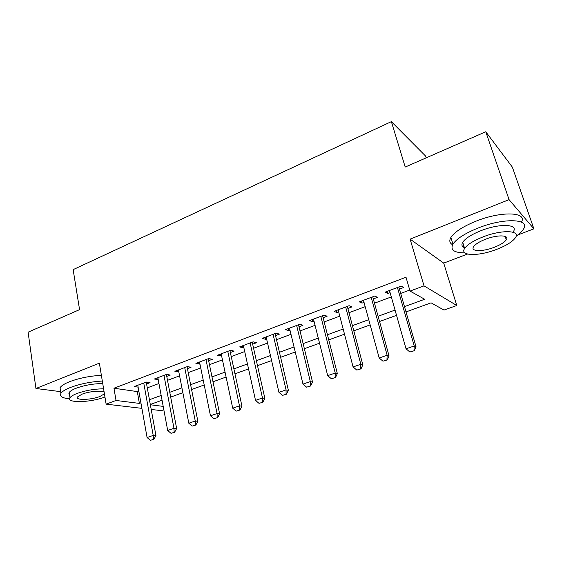 <?xml version="1.0" encoding="UTF-8"?>
<svg xmlns="http://www.w3.org/2000/svg" width="562" height="562" viewBox="0 0 562 562"><rect width="100%" height="100%" fill="white"/><g stroke="black" fill="none" stroke-linecap="round" stroke-linejoin="round"><path stroke-width="0.84" d="M163.83 409.754L161.329 410.639L151.199 409.452M426.186 157.852L425.645 156.117L391.37 121.638L73.144 269.627L79.565 309.641L28.1 332.184L35.94 388.49L60.647 391.658M391.37 121.638L405.209 167.04L485.765 131.761L512.354 167.132L533.9 228.832L509.067 199.636L410.105 239.138L424.029 285.868L456.787 305.503L443.994 310.062L431.082 302.841L406.003 311.924M410.105 239.138L443.706 263.107L467.542 254.052M517.841 234.937L533.9 228.832M443.706 263.107L456.787 305.503M485.765 131.761L509.067 199.636M146.577 383.965L150.054 382.666L146.268 382.048L134.311 386.551L138.104 387.127M166.759 376.399L170.293 375.072L166.591 374.397L154.332 379.013L158.217 379.603M187.434 368.637L191.031 367.288L187.413 366.557L174.859 371.285L178.814 371.868M208.628 360.685L212.288 359.315L208.769 358.521L195.892 363.368L199.939 363.951M230.364 352.536L234.087 351.138L230.666 350.281L217.459 355.247L221.59 355.823M252.654 344.169L256.448 342.75L253.132 341.822L239.588 346.923L242.96 347.808L243.803 347.492M275.528 335.591L279.391 334.137L276.188 333.147L262.285 338.38L265.552 339.329L266.599 338.942M298.998 326.782L302.932 325.307L299.855 324.239L285.58 329.613L288.735 330.632L289.992 330.161M323.101 317.741L327.112 316.237L324.162 315.085L309.5 320.607L312.528 321.71L314.01 321.148M347.857 308.454L351.945 306.922L349.128 305.693L334.067 311.362L336.961 312.542L338.682 311.896M373.287 298.907L377.453 297.347L374.791 296.034L359.308 301.857L362.061 303.122L364.028 302.384M404.478 306.634L424.675 299.265L410.035 291.074L405.996 277.221L113.96 388.223L137.29 391.588L138.8 391.026M147.286 387.864L158.948 383.523M167.504 380.334L179.587 375.83M188.221 372.613L200.746 367.941M209.457 364.696L222.447 359.856M231.235 356.582L244.709 351.559M253.574 348.257L267.547 343.052M276.497 339.715L290.99 334.313M300.024 330.948L315.064 325.342M324.176 321.949L339.785 316.132M348.988 312.704L365.195 306.662M374.475 303.199L391.307 296.926M400.678 293.434L409.74 290.062M399.434 289.1L403.678 287.512L401.17 286.1L385.251 292.092L387.857 293.441L390.084 292.612M141.884 408.356L106.127 404.148L99.376 363.171L35.94 388.49M106.127 404.148L116.025 400.467L139.383 403.397L140.907 402.842M113.96 388.223L116.025 400.467M410.035 291.074L424.029 285.868M150.356 404.766L163.198 406.382M396.54 315.345L379.54 321.499M370.161 324.892L353.8 330.814M344.506 334.179L328.749 339.884M319.546 343.213L304.365 348.707M295.254 352.009L280.628 357.299M271.594 360.572L257.494 365.672M248.552 368.911L234.965 373.828M226.093 377.039L212.998 381.781M204.21 384.963L191.572 389.536M182.868 392.683L170.686 397.095M162.053 400.221L150.3 404.471M149.436 399.723L161.168 395.444M169.773 392.304L181.933 387.864M190.616 384.696L203.219 380.095M211.986 376.898L225.053 372.128M233.897 368.897L247.449 363.951M256.377 360.692L270.434 355.563M279.447 352.276L294.031 346.951M303.122 343.628L318.268 338.106M327.442 334.755L343.157 329.016M352.423 325.637L368.742 319.68M378.093 316.265L395.044 310.076M137.29 391.588L139.383 403.397M387.26 291.334L387.857 293.441M361.499 301.035L362.061 303.122M336.427 310.47L336.961 312.542M312.015 319.659L312.528 321.71M288.243 328.608L288.735 330.632M265.088 337.326L265.552 339.329M242.524 345.82L242.96 347.808M220.522 354.095L220.943 356.069M199.074 362.174L199.468 364.12M178.147 370.049L178.526 371.981M157.732 377.734L158.091 379.645M409.867 352.023L414.264 350.744L409.867 352.023L406.031 348.791L389.487 290.498M397.432 287.505L414.236 345.981L416.013 346.698L414.264 350.744M398.823 286.985L416.013 346.698M406.031 348.791L414.236 345.981L413.969 350.625M496.077 144.989L494.953 143.984M516.099 236.216C519.541 233.806 521.95 231.509 523.327 229.324C531.041 218.73 504.072 217.515 478.023 228.074C464.964 233.378 456.611 238.717 452.972 244.098C450.029 249.893 453.998 252.809 464.893 252.851M521.431 222.116C527.697 211.853 501.051 210.94 475.803 221.266C462.793 226.605 454.482 232.008 450.886 237.473C449.031 240.705 449.607 243.128 452.614 244.737M464.409 247.652C461.823 246.542 461.254 244.758 462.702 242.299C465.364 238.393 471.42 234.53 480.854 230.722C499.485 223.205 518.845 224.013 513.338 231.663M506.657 237.607L505.744 238.169M496.506 249.444C506.158 245.706 512.46 241.8 515.403 237.733C520.967 230.188 501.592 229.486 482.899 236.953C473.422 240.74 467.338 244.561 464.648 248.418C459.302 256.117 478.466 256.49 496.506 249.444M485.428 239.272C479.302 241.709 475.354 244.182 473.59 246.683C470.127 251.628 482.491 251.902 494.195 247.322C500.391 244.906 504.423 242.398 506.292 239.798C509.853 234.923 497.398 234.509 485.428 239.272M462.596 246.451L464.015 246.423M102.319 381.043C90.777 381.724 80.141 383.867 70.412 387.478C65.332 389.494 62.164 391.461 60.907 393.379C59.396 396.329 62.305 398.142 69.625 398.823M101.378 375.325C89.857 375.957 79.242 378.093 69.533 381.717C64.468 383.755 61.314 385.743 60.057 387.696L60.541 390.948M69.526 394.819L69.175 392.522C70.095 391.131 72.4 389.705 76.088 388.251C84.736 385.146 93.622 383.593 102.741 383.6M103.605 388.834C94.472 388.876 85.572 390.435 76.903 393.526C73.201 394.974 70.889 396.379 69.969 397.748C65.803 403.277 90.875 402.603 104.665 397.088L104.946 396.983M104.146 392.114C101.715 390.218 89.035 391.37 82.01 394.18L77.507 396.92C74.781 400.46 90.953 400.06 99.895 396.477L104.434 393.843M68.859 393.309L69.302 393.344M382.961 361.176L387.267 359.926L382.961 361.176L379.181 357.994L363.459 300.298M371.194 297.389L387.155 355.261L389.059 355.915L387.267 359.926M372.711 296.813L389.059 355.915M379.181 357.994L387.155 355.261L386.944 359.821M356.8 370.084L361.008 368.855L356.8 370.084L353.077 366.937L338.141 309.831M345.665 306.993L360.832 364.281L362.841 364.878L361.008 368.855M347.309 306.374L362.841 364.878M353.077 366.937L360.832 364.281L360.678 368.763M331.348 378.739L335.479 377.545L331.348 378.739L327.688 375.634L313.498 319.104M320.818 316.35L335.233 373.049L337.348 373.597L335.479 377.545M322.581 315.682L337.348 373.597M327.688 375.634L335.233 373.049L335.121 377.453M306.592 387.169L310.631 385.996L306.592 387.169L302.981 384.099L289.5 328.138M296.631 325.447L310.322 381.584L312.535 382.083L310.631 385.996M298.506 324.745L312.535 382.083M302.981 384.099L310.322 381.584L310.259 385.918M282.489 395.367L286.444 394.222L282.489 395.367L278.935 392.339L266.135 336.933M273.076 334.313L286.079 389.895L288.383 390.344L286.444 394.222M275.057 333.575L288.383 390.344M278.935 392.339L286.079 389.895L286.058 394.152M259.019 403.354L262.897 402.23L259.019 403.354L255.513 400.369L243.367 345.504M250.132 342.953L262.475 397.98L264.864 398.381L262.897 402.23M252.205 342.174L264.864 398.381M255.513 400.369L262.475 397.98L262.496 402.167M236.152 411.131L239.96 410.035L236.152 411.131L232.703 408.181L221.175 353.856M227.772 351.369L239.489 405.862L241.955 406.221L239.96 410.035M229.935 350.555L241.955 406.221M232.703 408.181L239.489 405.862L239.545 409.979M213.876 418.711L217.606 417.636L213.876 418.711L210.476 415.796L199.538 361.998M205.973 359.575L217.087 413.534L219.63 413.85L217.606 417.636M208.228 358.725L219.63 413.85M210.476 415.796L217.087 413.534L217.185 417.587M192.169 426.101L195.822 425.048L192.169 426.101L188.811 423.221L178.442 369.937M184.715 367.576L195.253 421.015L197.866 421.296L195.822 425.048M187.048 366.698L197.866 421.296M188.811 423.221L195.253 421.015L195.386 425.005M170.996 433.309L174.585 432.276L170.996 433.309L167.687 430.464L157.859 377.685M163.978 375.381L173.967 428.307L176.651 428.546L174.585 432.276M166.394 374.475L176.651 428.546M167.687 430.464L173.967 428.307L174.136 432.234M150.342 440.334L153.869 439.322L150.342 440.334L147.082 437.524L137.774 385.244M143.746 382.996L153.208 435.424L155.955 435.627L153.869 439.322M146.232 382.062L155.955 435.627M147.082 437.524L153.208 435.424L153.405 439.287M505.147 236.405L506.292 239.798M462.702 242.299L464.648 248.418M452.972 244.098L450.886 237.473M69.175 392.522L69.969 397.748M60.907 393.379L60.057 387.696"/></g></svg>
